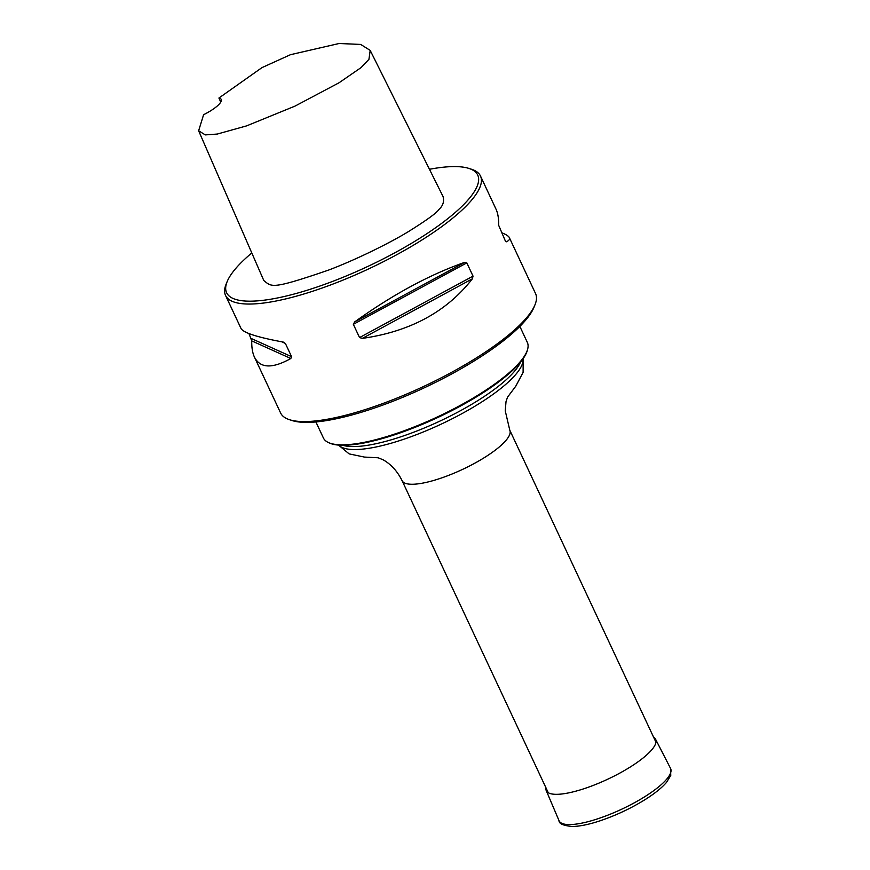 <?xml version="1.0" encoding="UTF-8"?>
<svg xmlns="http://www.w3.org/2000/svg" width="870" height="870" viewBox="0 0 870 870"><rect width="100%" height="100%" fill="white"/><g stroke="black" fill="none" stroke-linecap="round" stroke-linejoin="round"><path stroke-width="1.3" d="M315.897 421.95L323.39 437.947A112.611 29.33 -25.1 0 0 328.175 442.417A112.611 29.33 -25.1 0 0 437.817 416.741A112.611 29.33 -25.1 0 0 527.709 348.946A112.611 29.33 -25.1 0 0 527.34 342.41L519.858 326.413M527.709 348.946L527.459 349.968A111.925 29.156 154.9 0 1 381.865 438.687A111.925 29.156 154.9 0 1 329.132 442.873L328.175 442.417M248.972 333.58L251.745 340.888C251.615 347.565 252.517 352.97 254.431 357.091L280.608 412.967A140.766 36.67 -25.1 0 0 289.525 419.71A140.766 36.67 -25.1 0 0 423.625 386.465A140.766 36.67 -25.1 0 0 535.017 304.717A140.766 36.67 -25.1 0 0 535.539 293.549L509.374 237.673C508.602 236.085 505.97 234.4 501.457 232.638M468.919 168.421L471.562 169.269A140.766 36.67 154.9 0 1 480.49 176.012A140.766 36.67 154.9 0 1 428.062 236.064A140.766 36.67 154.9 0 1 297.855 295.756A140.766 36.67 154.9 0 1 225.547 295.441A140.766 36.67 154.9 0 1 226.08 284.262L227.124 281.695A138.645 36.116 -25.1 0 0 297.812 293.016A138.645 36.116 -25.1 0 0 439.361 225.047A138.645 36.116 -25.1 0 0 468.919 168.421A138.645 36.116 -25.1 0 0 429.465 169.28M281.76 341.801L285.382 343.443L283.109 342.051C257.498 337.31 243.48 332.808 241.055 328.545L225.547 295.441M283.946 342.28L283.109 342.051M285.382 343.443L291.591 356.689L290.819 358.505C272.277 368.858 260.152 368.391 254.431 357.091M353.34 324.325L359.549 337.571L362.366 338.376C410.053 331.601 446.723 311.754 472.356 278.824L473.03 276.138L466.82 262.881L464.645 262.37C429.388 274.746 392.718 294.604 354.655 321.922L353.34 324.325L466.82 262.881M480.49 176.012L495.998 209.126C497.912 213.248 498.804 218.653 498.684 225.33L505.35 240.957L506.394 241.784C509.059 240.533 510.059 239.163 509.374 237.673M220.762 102.084L218.914 98.038L261.935 67.642L290.471 54.69L339.115 43.5L360.702 44.435L370.196 50.406L368.934 59.323L361.083 67.588L339.061 82.759L294.995 106.118L246.591 125.878L217.272 134.056L205.309 134.904L198.632 130.772L203.602 114.709A24.632 6.416 154.9 0 0 221.208 99.397A24.632 6.416 154.9 0 0 218.914 98.038M198.632 130.772L263.795 280.521C271.918 286.991 271.059 289.808 328.425 270.135C355.123 260.087 388.596 243.665 408.073 231.822C426.517 220.327 436.794 212.878 438.904 209.474C442.993 205.798 444.374 201.492 443.058 196.555L370.196 50.406M251.8 252.952A138.645 36.116 -25.1 0 0 227.124 281.695M535.017 304.717L533.973 307.295A138.645 36.116 154.9 0 1 424.255 387.813A138.645 36.116 154.9 0 1 292.168 420.558L289.525 419.71M653.642 737.303A60.4 15.736 154.9 0 1 655.578 739.261A60.4 15.736 154.9 0 1 607.63 779.259A60.4 15.736 154.9 0 1 546.197 790.493A60.4 15.736 154.9 0 1 545.936 787.752M655.969 742.262L509.776 430.171A59.475 15.497 154.9 0 1 462.492 469.43A59.475 15.497 154.9 0 1 402.07 480.631L548.263 792.722M520.543 362.029A102.051 26.589 154.9 0 1 439.861 421.123A102.051 26.589 154.9 0 1 342.813 445.277M523 358.821A102.051 26.589 154.9 0 1 441.253 424.103A102.051 26.589 154.9 0 1 338.778 445.125M506.394 241.784L505.644 241.447M354.655 321.922L464.645 262.37M362.366 338.376L472.356 278.824M359.549 337.571L473.03 276.138M251.745 340.888L290.819 358.505M251.278 338.517L291.591 356.689M670.553 768.428A61.585 16.041 154.9 0 1 621.658 809.22A61.585 16.041 154.9 0 1 559.029 820.671C558.942 823.716 563.358 825.652 572.275 826.5C579.648 826.391 588.892 824.499 600.028 820.823C616.014 815.418 631.109 808.306 645.322 799.465C654.795 793.483 661.842 787.807 666.485 782.413L670.759 775.485L670.553 768.428L655.578 739.261M523.164 358.603L523.109 372.393L515.769 386.193L507.514 397.198L506.025 401.581L505.242 410.803L509.776 430.171M338.506 445.103L349.142 453.89L364.443 457.076L378.178 457.783L383.191 459.838C391.087 464.308 397.372 471.246 402.07 480.631M546.197 790.493L559.029 820.671"/></g></svg>
